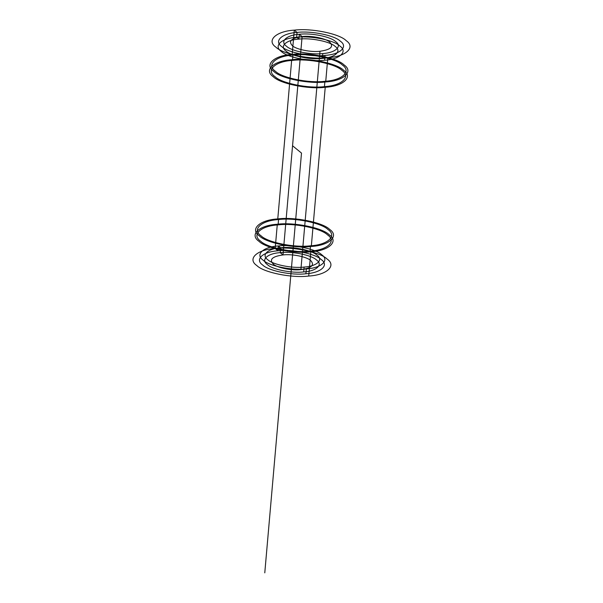 <?xml version="1.0" encoding="UTF-8"?>
<svg xmlns="http://www.w3.org/2000/svg" width="603" height="603" viewBox="0 0 603 603"><rect width="100%" height="100%" fill="white"/><g stroke="black" fill="none" stroke-linecap="round" stroke-linejoin="round"><path stroke-width="0.9" d="M277.975 250.81L278.398 245.956C292.259 244.102 316.032 248.911 321.64 254.707C329.864 260.255 321.444 268.064 306.347 268.9C292.485 270.755 268.712 265.946 263.104 260.157C254.881 254.602 263.3 246.793 278.398 245.956L277.975 250.81C291.829 248.949 315.61 253.757 321.218 259.554C329.434 265.109 321.022 272.91 305.917 273.747C292.063 275.609 268.282 270.8 262.682 265.003C254.458 259.456 262.87 251.647 277.975 250.81L275.179 248.519C291.807 246.288 320.344 252.054 327.067 259.011C336.934 265.674 326.841 275.043 308.713 276.046C292.086 278.277 263.549 272.503 256.825 265.554C246.959 258.891 257.059 249.521 275.179 248.519L277.305 224.256C293.932 222.025 322.469 227.791 329.193 234.748C339.059 241.411 328.959 250.78 310.839 251.783C294.211 254.014 265.674 248.24 258.951 241.29C249.084 234.627 259.177 225.258 277.305 224.256L278.089 224.896L278.556 219.56C294.407 217.434 321.61 222.929 328.017 229.562C337.424 235.916 327.798 244.841 310.522 245.798C294.671 247.931 267.468 242.429 261.054 235.796C251.655 229.441 261.272 220.517 278.556 219.56L277.772 218.919L291.701 59.75C308.321 57.519 336.858 63.285 343.582 70.242C353.448 76.905 343.356 86.274 325.228 87.277C308.6 89.508 280.063 83.742 273.34 76.785C263.481 70.121 273.574 60.752 291.701 59.75L292.478 60.39L292.945 55.054C308.796 52.928 335.999 58.431 342.414 65.056C351.813 71.41 342.195 80.342 324.911 81.292C309.06 83.425 281.857 77.923 275.45 71.29C266.044 64.943 275.669 56.011 292.945 55.054L292.161 54.413L294.287 30.15C310.914 27.919 339.451 33.685 346.175 40.642C356.041 47.305 345.941 56.674 327.821 57.677C311.193 59.908 282.656 54.134 275.933 47.185C266.066 40.522 276.159 31.152 294.287 30.15L297.083 32.441C310.937 30.58 334.718 35.389 340.318 41.185C348.542 46.74 340.13 54.541 325.025 55.378C311.171 57.24 287.39 52.431 281.782 46.635C273.566 41.087 281.978 33.278 297.083 32.441L296.653 37.296L297.083 32.441M324.602 60.232C310.741 62.094 286.968 57.285 281.36 51.489C273.136 45.934 281.556 38.132 296.653 37.296C310.515 35.434 334.288 40.243 339.896 46.039C348.119 51.594 339.7 59.395 324.602 60.232L325.025 55.378M299.314 34.281L298.892 39.135C310.53 37.567 330.504 41.607 335.215 46.476C342.12 51.142 335.049 57.7 322.364 58.401C310.726 59.961 290.752 55.921 286.041 51.051C279.136 46.393 286.206 39.836 298.892 39.135L299.314 34.281C310.952 32.713 330.926 36.753 335.637 41.622C342.542 46.288 335.479 52.845 322.786 53.546C311.148 55.107 291.174 51.067 286.47 46.197C279.566 41.539 286.629 34.982 299.314 34.281L302.111 36.572C310.982 35.381 326.2 38.456 329.781 42.165C333.987 46.702 330.723 49.732 319.997 51.255C311.125 52.446 295.907 49.363 292.319 45.655C288.121 41.117 291.385 38.087 302.111 36.572L283.003 254.941L302.111 36.572M325.695 81.94C309.068 84.171 280.531 78.398 273.807 71.448C263.941 64.785 274.041 55.416 292.161 54.413C308.789 52.182 337.326 57.948 344.049 64.905C353.916 71.569 343.823 80.938 325.695 81.94L327.821 57.677M300.889 269.624C292.018 270.815 276.8 267.732 273.219 264.024C269.013 259.486 272.277 256.456 283.003 254.941C291.875 253.75 307.093 256.825 310.681 260.534C314.879 265.071 311.615 268.101 300.889 269.624L319.997 51.255M311.299 246.439C294.679 248.677 266.142 242.903 259.418 235.946C249.552 229.283 259.644 219.922 277.772 218.919C294.4 216.688 322.937 222.454 329.66 229.411C339.519 236.075 329.426 245.436 311.299 246.439L325.228 87.277M322.364 58.401L322.786 53.546M280.214 252.649L280.636 247.795C292.274 246.235 312.248 250.268 316.959 255.137C323.864 259.803 316.794 266.36 304.108 267.061C292.47 268.621 272.496 264.589 267.785 259.72C260.88 255.054 267.951 248.496 280.636 247.795L280.214 252.649C291.852 251.082 311.826 255.122 316.53 259.991C323.434 264.657 316.371 271.214 303.686 271.915C292.048 273.476 272.074 269.435 267.363 264.566C260.458 259.908 267.521 253.35 280.214 252.649L283.003 254.941M308.713 276.046L310.839 251.783M324.444 86.636C308.593 88.762 281.39 83.259 274.983 76.634C265.576 70.28 275.202 61.348 292.478 60.39C308.329 58.265 335.532 63.767 341.946 70.393C351.345 76.747 341.728 85.679 324.444 86.636L324.911 81.292M305.917 273.747L306.347 268.9M310.055 251.134C294.204 253.268 267.001 247.765 260.586 241.132C251.187 234.786 260.805 225.854 278.089 224.896C293.94 222.771 321.143 228.273 327.55 234.899C336.956 241.253 327.331 250.185 310.055 251.134L310.522 245.798M303.686 271.915L304.108 267.061M275.179 248.519L277.305 224.256M278.089 224.896L278.556 219.56M277.772 218.919L291.701 59.75M292.478 60.39L292.945 55.054M292.161 54.413L294.287 30.15M292.561 145.76L301.5 153.094L264.777 572.85M278.398 245.956L280.636 247.795M296.653 37.296L298.892 39.135"/></g></svg>
